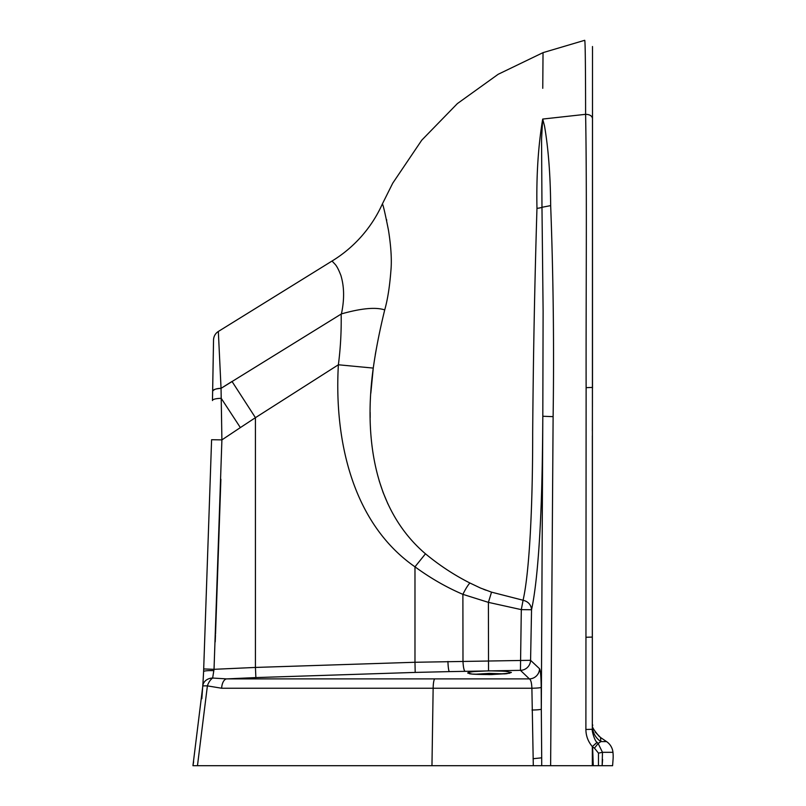 <?xml version="1.0" encoding="UTF-8"?>
<svg xmlns="http://www.w3.org/2000/svg" width="806" height="806" viewBox="0 0 806 806"><rect width="100%" height="100%" fill="white"/><g stroke="black" fill="none" stroke-linecap="round" stroke-linejoin="round"><path stroke-width="1.21" d="M203.172 679.871L203.596 671.64L202.79 686.108L192.946 765.7L550.629 765.7L553.118 416.652C554.135 346.973 553.319 276.629 550.669 205.611C550.397 174.781 548.332 148.203 544.493 125.877L542.69 119.147C538.217 145.906 536.302 175.637 536.967 208.341A10.277 2.267 179.8 0 0 541.975 207.293L541.561 139.196L542.64 119.399M550.619 765.7L598.465 765.7L598.485 753.126L602.475 752.32L602.142 765.7L612.59 765.7L533.3 765.7L531.889 688.233C531.668 682.833 530.832 679.72 529.381 678.894L520.444 670.34A10.277 10.196 134 0 0 530.58 660.305L414.979 662.27L415.191 672.416L255.875 677.584L255.431 667.439L214.023 669.312L203.716 668.95L203.596 671.64L211.595 439.723L221.902 439.885L221.046 388.351L218.335 331.468L332.032 261.033C342.741 254.515 352.383 246.485 360.957 236.944C369.833 226.96 376.956 215.998 382.316 204.059L392.754 183.153L421.75 140.184L457.365 103.601L498.179 74.283L543.032 52.642L584.703 40.3C585.237 40.33 585.539 65.004 585.609 114.321C587.01 191.858 585.912 295.782 586.123 387.666L585.891 729.47L592.329 729.299L592.561 732.342M192.946 765.7L193.631 761.73M550.629 765.7L541.713 765.7L541.703 757.821L533.058 758.718M197.47 765.7L207.394 685.886A10.277 0.625 3.8 0 0 202.79 686.108A10.277 8.725 3.8 0 1 212.653 678.048L214.023 669.312L221.902 439.885L240.359 427.593A128.436 0.776 -123.1 0 0 221.217 398.325A10.277 2.428 -178.8 0 0 212.462 400.552L213.54 340.001A10.277 10.277 -138 0 1 218.335 331.468M221.64 688.233L433.144 688.233A10.277 1.783 -90 0 1 434.766 678.894L226.577 678.894A10.277 5.42 -90 0 0 221.64 688.233L207.394 685.886A10.277 5.622 -68.7 0 1 212.653 678.048L226.577 678.894L255.875 677.584M504.627 673.897L489.383 673.383L474.815 674.269M532 710.026A10.277 0.907 179.7 0 0 541.31 709.159L541.199 687.377A10.277 0.907 -0.3 0 1 531.889 688.233L433.144 688.233L431.966 765.7M511.397 672.456L504.848 671.186L489.252 670.824L474.724 671.509C470.321 671.922 467.994 672.436 467.732 673.06L472.145 674.068L489.756 674.602L506.873 673.675L511.397 672.456M447.935 661.474A10.277 1.259 -91.5 0 0 449.345 671.62L415.191 672.416M449.345 671.62L520.444 670.34L521.311 609.638L488.406 602.364L462.886 594.344C446.494 587.362 430.535 578.194 414.979 566.83C350.822 522.248 334.188 436.862 338.379 364.775C340.525 348.293 341.452 331.387 341.17 314.058L221.046 388.351C215.887 388.673 213.096 389.6 212.653 391.152L212.462 400.552M536.967 208.341C534.7 282.574 533.26 357.521 532.675 433.185C532.726 506.642 529.431 572.341 523.074 600.238L491.529 592.148L480.507 588.048L469.898 583C454.231 575.081 439.421 565.349 425.477 553.803L414.979 566.83L414.979 662.27L255.431 667.439L255.431 417.679L240.359 427.593M595.16 732.029L600.5 737.48L600.873 741.601L598.153 743.485L602.475 752.32L612.963 752.32A41.086 41.086 0 0 1 613.054 759.504L612.59 765.7M600.692 738.709L600.5 737.48L606.565 741.601A14.75 14.75 0 0 1 612.963 752.32M341.17 314.058L341.422 313.907C344.484 299.54 344.303 286.735 340.898 275.471C338.792 269.98 336.898 266.302 335.236 264.428L332.032 261.033M592.319 726.005A19.263 19.173 179.4 0 0 600.873 741.601L606.565 741.601M544.493 125.877L542.71 119.056L585.609 114.321C589.67 114.442 591.957 115.812 592.481 118.432L592.329 729.299C591.554 729.873 594.667 741.349 597.065 742.306L598.153 743.485L594.445 748.139L598.485 753.126M541.199 687.377C541.068 676.587 540.504 670.37 539.526 668.718A10.277 10.196 -46.6 0 1 529.381 678.894L434.766 678.894A10.277 1.783 -90 0 0 433.154 688.233M539.526 668.718L530.58 660.305L531.547 609.749L521.311 609.638L523.074 600.238C528.273 601.598 531.094 604.752 531.557 609.689L531.557 609.689C535.134 593.045 537.914 567.293 539.889 532.454C541.854 497.383 542.529 458.836 542.811 416.259L543.113 311.388L541.975 207.293L550.669 205.611M491.529 592.148L488.406 602.364L488.537 670.693M469.898 583C467.883 585.186 465.546 588.964 462.886 594.344L462.987 661.041A10.277 1.834 -91.7 0 0 464.961 671.186M425.477 553.803C372.362 508.606 364.141 433.799 373.259 368.09L338.379 364.775L255.431 417.679A128.436 0.605 -122.8 0 0 232.017 381.46L221.046 388.351C216.854 388.371 214.064 389.298 212.653 391.152L213.54 340.001M370.831 393.227L373.259 368.09C375.767 350.237 379.586 330.843 384.714 309.907C375.757 306.955 361.33 308.285 341.422 313.907M384.714 309.907C387.605 299.782 389.671 286.694 390.91 270.635C392.28 256.137 389.782 238.415 388.452 230.123C384.905 212.28 382.86 203.596 382.316 204.059L392.754 183.153L382.316 204.059M592.481 118.432L592.501 50.798M592.46 387.424L586.123 387.666M585.891 729.47C585.952 735.908 588.098 741.611 592.339 746.598L597.125 742.376M594.445 748.139L592.601 746.93L593.266 765.7M541.703 757.821L541.31 709.159L542.811 416.259L553.118 416.652M542.76 88.317L543.032 52.642M201.843 698.721L203.142 680.455M203.213 679.216L203.575 671.972M221.61 421.387L221.217 398.325M214.033 669.121L214.215 664.92M215.212 641.858L215.494 635.269M215.534 634.171L220.884 479.258M506.934 671.378L496.365 670.834M489.927 670.824L487.983 670.844M468.256 672.567L467.722 672.97M485.968 590.214L483.519 589.277M387.938 503.982L383.122 492.496M383.092 492.426L379.152 480.688M370.166 417.629L370.145 412.259M375.284 354.62L376.533 347.809M386.729 220.36L386.568 219.564M592.501 51.171L592.481 46.516M592.41 413.276L592.36 430.817M592.329 729.299L592.319 637.083L585.962 637.264L585.962 640.478M602.616 759.504L602.142 765.7M213.832 670.673A10.277 1.431 -177.4 0 0 203.596 671.64M597.065 742.306L592.339 746.598L592.339 765.7M592.319 637.979L592.35 435.774M509.714 673.222L491.851 674.562C477.434 674.521 469.878 674.179 469.173 673.544L469.424 673.695M592.299 724.201L592.35 724.644C594.405 726.428 587.917 723.133 599.463 736.724M592.43 406.939L592.501 88.368M505.372 673.826L507.024 673.635M592.501 388.23L592.501 88.932"/></g></svg>
